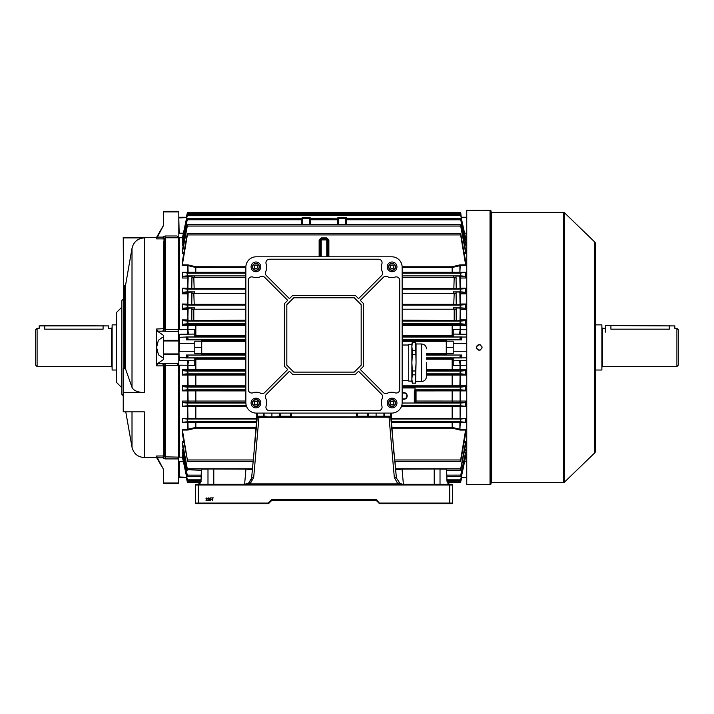 <?xml version="1.0" encoding="UTF-8"?>
<svg xmlns="http://www.w3.org/2000/svg" width="714" height="714" viewBox="0 0 714 714"><rect width="100%" height="100%" fill="white"/><g stroke="black" fill="none" stroke-linecap="round" stroke-linejoin="round"><path stroke-width="1.07" d="M37.092 366.55L35.7 365.166L35.7 329.734L37.092 328.342L37.092 366.55L111.42 366.55L111.42 328.342L108.644 328.342L108.644 325.914L39.172 325.914L39.172 328.342L37.092 328.342M116.284 370.022L112.116 370.022L112.116 324.87L116.284 324.87M103.084 325.566L103.084 329.172C110.259 328.27 110.259 328.27 103.084 329.172L44.732 329.172C37.556 328.27 37.556 328.27 44.732 329.172L44.732 325.566L108.644 325.914M163.524 337.579L162.408 337.374L158.356 340.328L156.598 347.45L156.598 329.02L164.077 328.654L165.202 329.422L178.464 329.422L178.464 237.771L165.202 237.771L164.077 238.744A0.696 0.687 0 0 1 163.586 238.949L163.551 238.887A0.696 0.669 126.6 0 0 164.006 238.69L162.721 237.102L165.202 235.977L177.018 235.977L178.812 237.887L178.812 483.61L163.524 483.61L163.524 483.003L178.464 483.003L178.464 458.924L165.202 458.924L162.747 457.826A2.776 0.714 137.2 0 1 164.711 456.835L178.464 457.13L178.464 365.479L165.202 365.479L163.586 366.211L164.006 365.8L162.721 363.729L177.018 363.319L178.812 364.015M161.891 466.697L156.598 457.558L156.598 456.005L163.586 455.951A0.696 0.687 180 0 1 164.077 456.148L164.711 456.835L164.711 365.996A2.776 1.972 68.5 0 0 162.747 363.721M116.284 317.578L116.284 381.892L116.489 312.509L116.489 382.383L121.639 387.541L121.844 306.868M156.598 457.558L144.326 457.558L144.326 411.844L123.236 411.844L123.236 368.585L123.924 368.585L123.236 237.334L156.598 237.334L163.524 225.231L163.524 223.446M123.236 237.896L144.326 237.896C137.713 238.387 133.607 241.85 132.01 248.293L125.646 284.752L123.924 285.921M123.236 392.593L144.326 392.593C137.713 392.352 133.607 390.62 132.01 387.399L125.646 369.165L124.272 368.585L124.272 285.921M156.598 365.871L157.383 363.729L162.721 363.729L163.551 365.871L156.598 365.871L156.598 347.45L158.499 354.813L162.408 357.518L163.524 357.312M156.598 238.887L157.383 237.102L162.721 237.102L163.551 238.887L156.598 238.887L156.598 237.334M123.236 395.726L121.844 394.342L121.844 300.558L123.924 298.47M178.464 457.13L178.081 457.728L178.812 457.067M162.747 331.18L157.383 331.171L163.524 335.419L163.524 340.346L178.464 340.346L178.464 331.582L162.747 331.18A2.776 1.972 111.5 0 0 164.711 328.895L164.711 238.057A2.776 0.714 42.8 0 1 162.747 237.075M157.383 331.171L156.598 329.02M178.812 354.555L163.524 354.555L163.524 359.472L157.383 363.729M162.747 457.826L157.383 457.799L163.524 469.473L163.524 483.003M157.383 457.799L156.598 456.005M158.356 460.512L158.927 461.485M159.633 462.708L160.668 464.519M160.989 465.082L161.498 465.983M163.524 469.669L163.524 470.33M178.464 329.422L178.081 330.734L178.812 331.278M177.018 235.977L178.464 237.771M177.018 363.319L178.464 365.479M162.399 227.284L161.98 228.052M158.026 234.942L157.267 236.218M163.524 211.897L163.524 211.29L178.812 211.29L178.812 211.897L163.524 211.897L163.524 225.428L157.383 237.102M178.812 211.897L178.812 237.887M178.464 331.019L178.464 331.582L178.464 331.019M164.006 329.092L162.721 331.171L164.077 328.654L164.006 238.69M163.524 354.555L163.524 353.93L178.812 353.93M178.812 340.962L163.524 340.962L163.524 353.93M163.524 340.962L163.524 340.346M178.464 483.003L178.812 483.449L163.524 483.458M178.081 457.728L178.464 458.924M178.464 340.346L178.812 340.873M178.081 330.734L178.464 331.582M164.006 456.201A0.696 0.669 53.4 0 0 163.551 456.005L162.721 457.799L164.077 456.148L164.006 365.8M448.303 483.574L446.964 480.834C447.187 482.923 448.338 484.083 450.436 484.306A3.472 3.472 0 0 1 450.382 484.306M403.392 484.306L402.062 469.018L440.377 469.018L401.893 469.116L395.663 469.651L396.243 469.018L402.062 469.018L396.243 469.018A0.696 0.696 0 0 1 395.556 468.384L396.395 477.961L400.036 483.485M246.134 469.018L251.756 469.018L252.337 469.651L246.116 469.116L207.622 469.018L246.116 469.116M210.46 500.309L209.72 499.639L210.46 500.041L210.942 499.488L209.755 499.148L209.996 497.926L211.13 497.926L210.246 498.238L210.121 498.854L211.246 499.461L210.46 500.309M206.391 499.978L207.551 500.282L205.998 500.282L207.212 498.559L206.025 498.568L206.792 497.899L207.524 498.559L206.391 499.978M208.22 499.978L209.389 500.282L207.828 500.282L209.05 498.559L207.854 498.568L208.622 497.899L209.354 498.559L208.22 499.978M212.593 500.282L212.254 498.176L211.496 497.899L213.361 497.899L212.593 498.176L212.593 500.282M440.377 469.018L446.616 469.116L440.136 469.116M207.863 469.116L201.384 469.116L207.622 469.018M252.453 468.384A0.696 0.696 0 0 1 251.756 469.018L245.937 469.018L244.607 484.306M268.134 503.754L196.18 503.754A0.696 0.696 0 0 1 195.484 503.058L195.484 485.002A0.696 0.696 0 0 1 196.18 484.306L451.828 484.306A0.696 0.696 0 0 1 452.524 485.002L452.524 503.058A0.696 0.696 0 0 1 451.828 503.754L379.866 503.754A0.696 0.696 0 0 1 379.375 503.548L376.305 500.487A0.696 0.696 0 0 0 375.814 500.282L272.186 500.282A0.696 0.696 0 0 0 271.695 500.487L268.625 503.548A0.696 0.696 0 0 1 268.134 503.754L268.134 503.058L268.625 503.548A0.696 0.696 0 0 1 268.134 503.754M201.384 469.116L201.036 480.834C200.821 482.923 199.661 484.083 197.564 484.306L196.252 484.306M256.228 425.196L254.148 449.026M257.308 413.094L257.308 416.922L258.959 417.199L253.693 477.416L250.114 483.851L244.688 484.306L248.865 482.914L251.614 477.961L257.299 416.922L390.701 416.922L396.395 477.961A2.088 0.723 175 0 0 394.315 477.416L389.05 417.199L256.924 417.297L256.612 413.094M393.967 454.033L391.772 425.196M395.012 461.333L395.244 464.85M252.988 461.333L252.988 462.208M400.982 483.905L397.885 483.851L394.315 477.416M207.988 484.306L207.988 469.384M440.02 484.306L440.02 469.384M446.964 480.834L446.616 469.116M245.661 484.235L246.803 483.976M247.847 483.548L250.043 481.789M251.266 479.612L251.524 478.612M248.865 482.914A2.088 0.455 -126.9 0 1 250.114 483.851L397.885 483.851A2.088 0.455 126.9 0 1 399.135 482.914L402.348 484.235M201.036 480.834C201.303 482.325 200.143 483.476 197.564 484.306M253.693 477.416A2.088 0.723 -175 0 0 251.614 477.961M384.614 413.094L384.614 416.226L357.348 416.226L390.692 416.226L391.076 417.288L389.05 417.199L391.388 416.922L391.388 420.778M376.305 500.487A0.696 0.696 0 0 0 375.814 500.282A0.696 0.696 0 0 1 376.305 500.487L376.796 499.996L379.866 503.754A0.696 0.696 0 0 1 379.375 503.548L379.866 503.058L449.74 503.058L449.74 485.002L198.26 485.002L198.26 503.058L268.134 503.058L271.204 499.996L271.695 500.487A0.696 0.696 0 0 1 272.186 500.282A0.696 0.696 0 0 0 271.695 500.487A0.696 0.696 0 0 1 272.186 500.282L272.186 499.586A1.392 1.392 0 0 0 271.204 499.996M451.828 503.754L449.74 503.754L449.74 503.058L452.524 503.058A0.696 0.696 0 0 1 451.828 503.754A0.696 0.696 0 0 0 452.524 503.058M195.484 503.058L198.26 503.058L198.26 503.754L196.18 503.754M450.436 484.306L451.828 484.306A0.696 0.696 0 0 1 452.524 485.002A0.696 0.696 0 0 0 451.828 484.306A0.696 0.696 0 0 1 452.524 485.002L449.74 485.002L449.74 484.306M199.697 483.574L200.545 482.61L187.996 482.61M491.08 211.772A0.553 0.553 0 0 0 491.634 212.326L491.634 482.566A0.553 0.553 0 0 0 491.08 483.119M490.036 484.654L490.036 210.246A1.044 1.044 0 0 1 491.08 211.29L491.08 483.61A1.044 1.044 0 0 1 490.036 484.654L466.76 484.654L466.76 210.246L481.316 210.255M476.675 484.645L478.175 484.627M478.737 484.627L480.299 484.627M479.264 344.666C475.685 346.522 475.685 348.37 479.264 350.226C482.851 348.378 482.851 346.522 479.264 344.666L478.728 344.719M478.987 350.217L478.21 350.021M476.952 348.985L476.702 348.512M476.488 347.45L476.541 346.906M476.702 346.388L476.952 345.906M477.3 345.478L478.21 344.88M563.462 482.566L563.462 212.326A1.392 1.392 0 0 1 564.426 212.718L564.426 482.173A1.392 1.392 0 0 1 563.462 482.566L491.634 482.566M594.86 452.756L594.86 242.135A1.392 1.392 0 0 1 595.28 243.135L595.28 451.757A1.392 1.392 0 0 1 594.86 452.756L564.426 482.173M594.86 242.135L564.426 212.718M563.462 212.326L491.634 212.326M481.191 210.255L478.764 210.273M477.684 210.264L476.488 210.246M490.036 210.246L482.048 210.246M479.808 344.719L480.326 344.88M481.834 346.388L481.995 346.906M482.048 347.459L481.834 348.503M480.817 349.762L480.335 350.012M39.172 325.914L44.732 325.566M605.704 325.566L674.828 325.914L605.704 325.566M605.356 328.342L602.58 328.342L602.58 366.55L676.908 366.55L676.908 328.342L674.828 328.342L674.828 325.914M676.908 328.342L678.3 329.734L678.3 365.166L676.908 366.55M595.28 324.87L601.884 324.87L601.884 370.022L595.28 370.022M669.268 325.566L669.268 329.172C676.444 328.27 676.444 328.27 669.268 329.172L610.916 329.172C603.741 328.27 603.741 328.27 610.916 329.172L610.916 325.566M260.78 266.866A4.864 4.864 0 0 0 255.924 262.002A4.864 4.864 0 0 0 251.06 266.866A4.864 4.864 0 0 0 255.924 271.722A4.864 4.864 0 0 0 260.78 266.866M396.948 266.866A4.864 4.864 0 0 0 392.084 262.002A4.864 4.864 0 0 0 387.22 266.866A4.864 4.864 0 0 0 392.084 271.722A4.864 4.864 0 0 0 396.948 266.866M260.78 403.026A4.864 4.864 0 0 0 255.924 398.162A4.864 4.864 0 0 0 251.06 403.026A4.864 4.864 0 0 0 255.924 407.89A4.864 4.864 0 0 0 260.78 403.026M396.948 403.026A4.864 4.864 0 0 0 392.084 398.162A4.864 4.864 0 0 0 387.22 403.026A4.864 4.864 0 0 0 392.084 407.89A4.864 4.864 0 0 0 396.948 403.026M381.312 267.206A10.424 10.424 0 0 1 381.883 263.823A3.472 3.472 0 0 0 378.598 259.218L269.41 259.218A3.472 3.472 0 0 0 266.126 263.823A10.424 10.424 0 0 1 265.688 271.659A3.472 3.472 0 0 0 266.376 275.595L289.429 298.657L292.74 295.346L355.26 295.346L358.571 298.657L381.624 275.595A3.472 3.472 0 0 0 382.311 271.659A10.424 10.424 0 0 1 381.312 267.206M265.358 396.743A3.472 3.472 0 0 0 265.688 398.225A10.424 10.424 0 0 1 266.126 406.061A3.472 3.472 0 0 0 269.41 410.666L378.598 410.666A3.472 3.472 0 0 0 381.883 406.061A10.424 10.424 0 0 1 382.311 398.225A3.472 3.472 0 0 0 381.624 394.289L358.571 371.235L355.26 374.538L292.74 374.538L289.429 371.235L266.376 394.289A3.472 3.472 0 0 0 265.358 396.743M256.272 413.094A10.424 10.424 0 0 1 245.848 402.678L245.848 267.206A10.424 10.424 0 0 1 256.272 256.79L391.736 256.79A10.424 10.424 0 0 1 402.152 267.206L402.152 402.678A10.424 10.424 0 0 1 391.736 413.094L256.272 413.094M293.749 372.11L354.26 372.11L361.168 365.202L361.168 304.691L354.26 297.774L293.749 297.774L286.832 304.691L286.832 365.202L293.749 372.11M260.717 393.253A3.472 3.472 0 0 0 264.653 392.566L287.715 369.513L284.404 366.202L284.404 303.682L287.715 300.371L264.653 277.318A3.472 3.472 0 0 0 260.717 276.63A10.424 10.424 0 0 1 252.881 277.068A3.472 3.472 0 0 0 248.276 280.352L248.276 389.541A3.472 3.472 0 0 0 252.881 392.825A10.424 10.424 0 0 1 260.717 393.253M383.347 392.566A3.472 3.472 0 0 0 387.283 393.253A10.424 10.424 0 0 1 395.119 392.825A3.472 3.472 0 0 0 399.724 389.541L399.724 280.352A3.472 3.472 0 0 0 395.119 277.068A10.424 10.424 0 0 1 387.283 276.63A3.472 3.472 0 0 0 383.347 277.318L360.293 300.371L363.596 303.682L363.596 366.202L360.293 369.513L383.347 392.566M256.808 268.393A1.767 1.767 0 0 0 256.808 265.331A1.767 1.767 0 0 0 254.157 266.866A1.767 1.767 0 0 0 256.808 268.393M252.444 266.866A3.472 3.472 0 0 1 255.924 263.386A3.472 3.472 0 0 1 259.396 266.866A3.472 3.472 0 0 1 255.924 270.338A3.472 3.472 0 0 1 252.444 266.866M255.924 264.823L257.683 265.84L257.683 267.884L255.924 268.901L254.157 267.884L254.157 265.84L255.924 264.823M256.808 404.552A1.767 1.767 0 0 0 256.808 401.491A1.767 1.767 0 0 0 254.157 403.026A1.767 1.767 0 0 0 256.808 404.552M252.444 403.026A3.472 3.472 0 0 1 255.924 399.554A3.472 3.472 0 0 1 259.396 403.026A3.472 3.472 0 0 1 255.924 406.498A3.472 3.472 0 0 1 252.444 403.026M255.924 400.982L257.683 402.009L257.683 404.044L255.924 405.061L254.157 404.044L254.157 402.009L255.924 400.982M392.968 268.393A1.767 1.767 0 0 0 392.968 265.331A1.767 1.767 0 0 0 390.317 266.866A1.767 1.767 0 0 0 392.968 268.393M388.612 266.866A3.472 3.472 0 0 1 392.084 263.386A3.472 3.472 0 0 1 395.556 266.866A3.472 3.472 0 0 1 392.084 270.338A3.472 3.472 0 0 1 388.612 266.866M392.084 264.823L393.851 265.84L393.851 267.884L392.084 268.901L390.317 267.884L390.317 265.84L392.084 264.823M392.968 404.552A1.767 1.767 0 0 0 392.968 401.491A1.767 1.767 0 0 0 390.317 403.026A1.767 1.767 0 0 0 392.968 404.552M388.612 403.026A3.472 3.472 0 0 1 392.084 399.554A3.472 3.472 0 0 1 395.556 403.026A3.472 3.472 0 0 1 392.084 406.498A3.472 3.472 0 0 1 388.612 403.026M392.084 400.982L393.851 402.009L393.851 404.044L392.084 405.061L390.317 404.044L390.317 402.009L392.084 400.982M426.472 362.73C426.472 380.642 426.472 380.642 426.472 362.73L426.472 374.243M416.048 343.978L415.584 342.238L416.048 362.73L416.048 343.978L421.608 343.978L421.608 381.481C424.562 381.196 426.178 379.571 426.472 376.617L426.472 374.439M408.738 381.115L408.738 344.353L408.738 381.115L411.88 381.115M415.584 350.619L412.344 350.619L411.88 346.486L412.344 342.238L411.88 343.978L411.88 381.49L412.344 383.222L415.584 383.106L412.344 383.222M415.584 383.222L416.048 362.73L415.584 370.985L412.344 370.985L411.88 362.73L412.344 354.474L415.584 354.474M412.344 350.619L412.344 354.474M412.344 383.106L411.88 378.973L412.344 374.85L415.584 374.85L415.584 383.106M412.344 370.985L412.344 374.85M412.344 342.363L415.584 342.363M415.584 370.985L415.584 374.85M342.06 218.225L343.175 218.038L342.06 218.225M305.94 218.243L304.824 218.056L305.94 218.243M402.152 393.146A3.302 3.302 0 0 1 407.194 395.949A3.302 3.302 0 0 1 402.152 398.76M402.152 398.341A2.954 2.954 0 0 0 406.846 395.949A2.954 2.954 0 0 0 402.152 393.566M402.152 386.926L415.004 386.926L415.004 389.933L416.048 390.281A1.044 1.044 180 0 0 415.004 391.317L416.048 390.906L416.048 401.045L452.399 401.054L452.221 402.589L416.048 402.589A1.044 1.044 180 0 1 415.004 401.554L415.004 390.986L415.004 401.554A1.044 0.509 180 0 1 416.048 401.045L416.048 403.017L414.673 403.026L414.307 401.973L414.316 390.986L415.004 389.603M327.824 256.79L327.824 240.966A1.044 1.035 -0 0 0 326.78 239.922L326.78 238.94L327.824 239.993L328.868 240.011L328.868 256.79M319.14 256.79L319.14 240.011L320.184 239.993L320.184 256.79L320.184 239.993L321.22 238.94L321.22 239.922L326.78 239.922L326.78 256.79M465.724 309.635L460.164 309.546L460.003 320.648L453.667 321.005L454.193 320.184L454.193 309.216L453.336 307.868L465.43 308.234L465.724 309.635L465.724 304.012L465.59 304.646L460.753 305.074L460.128 306.458L460.932 307.85L465.43 308.234M459.843 292.276L460.03 304.646L453.747 305.021L454.193 293.356L453.256 291.883L465.394 292.276L465.724 293.82L465.724 288.144L465.617 288.626L460.7 289.09L460.218 290.482L460.967 291.874L465.394 292.276M459.816 276.327L460.066 288.626L453.827 289.036L454.193 277.496L453.176 275.899L465.367 276.327L465.724 278.023L465.724 272.257L460.628 273.114L460.334 274.506L461.003 275.89L465.367 276.327M179 351.306L179.16 360.615L188.898 360.632A5.56 1.009 -88.1 0 0 187.934 365.238L179.16 365.202L179.16 457.174L182.498 457.174M453.22 347.45L453.22 341.194L446.268 341.194L446.268 347.45L453.22 347.45L453.22 351.27L466.76 351.27L453.22 351.27L453.22 353.698L446.268 353.698L446.268 355.028L461.663 355.028L426.472 355.09M460.253 406.275L460.075 418.529L460.075 406.275L465.724 406.275L465.724 401.072L465.394 402.625L452.221 402.589M465.724 390.888L460.075 390.888L459.896 390.255L465.59 390.255L465.724 390.888L465.724 385.265L465.43 386.658L402.152 386.631M465.724 375.028L460.075 375.037L459.896 374.252L465.555 374.252L465.724 375.028L465.724 369.441L465.457 370.691L426.472 370.664M465.457 324.21L465.724 319.863L465.555 320.648L460.753 321.059L460.048 322.442L460.896 323.826L465.457 324.21L460.253 324.21L460.253 325.459L402.152 325.486M466.76 365.202L453.22 365.434L453.22 357.946L461.753 357.946L460.753 357.83L460.003 356.482L460.86 355.09M465.555 374.252L460.789 373.85L460.048 372.458L460.896 371.066L465.457 370.691M466.76 334.277L453.22 334.072L453.22 336.954L461.753 336.954L460.753 337.07L460.003 338.418L460.753 339.712L461.663 339.873L446.268 339.873L446.268 341.194M245.848 390.906L187.934 390.888L188.112 402.616L182.605 402.625L182.284 401.072L245.848 401.045M187.836 278.023L182.284 278.023L182.641 276.327L186.997 275.89L187.675 274.506L187.371 273.114L182.284 272.257L245.848 272.23M187.836 293.82L182.284 293.82L182.605 292.276L187.032 291.874L187.782 290.482L187.3 289.09L182.382 288.626L182.284 288.144L187.836 288.215L188.184 276.327L194.824 275.899L193.806 277.496L194.172 289.036L187.836 288.215M187.836 309.635L182.284 309.635L182.579 308.234L187.068 307.85L187.88 306.458L187.255 305.074L182.418 304.646L182.284 304.012L187.836 304.093L188.157 292.276L194.743 291.883L193.806 293.356L194.253 305.021L187.969 304.646L187.836 304.093M245.848 325.486L182.284 325.459L182.543 324.21L187.104 323.826L187.952 322.442L187.246 321.059L182.445 320.648L182.284 319.863L187.836 319.952L188.13 308.234L194.663 307.868L193.806 309.216L193.806 320.184L194.333 321.005L187.996 320.648L187.836 319.952M188.898 360.632L194.788 360.829L194.788 365.434L187.934 365.238L188.112 370.691L182.543 370.691L182.284 369.441L245.848 369.415M245.848 375.055L187.934 375.037L188.112 386.658L182.579 386.658L182.284 385.265L245.848 385.23M182.579 386.658L187.068 387.05L187.88 388.434L187.255 389.826L182.418 390.255L245.848 390.281M186.345 355.028L187.139 355.09L187.996 356.482L187.246 357.83L186.256 357.946L186.345 355.028L201.732 355.028L201.732 353.698L194.788 353.698L194.788 341.194L201.732 341.194L201.732 353.698M182.543 370.691L187.104 371.066L187.952 372.458L187.22 373.85L182.445 374.252L245.848 374.279M201.732 341.194L201.732 339.873L186.345 339.873L187.246 339.712L187.996 338.418L187.246 337.07L186.256 336.954L194.788 336.954L194.788 334.072L179.16 334.277L179.16 351.27L194.788 351.27M465.724 406.275L460.7 405.802L460.218 404.41L460.967 403.026L465.394 402.625M182.605 402.625L187.032 403.026L187.782 404.41L187.3 405.802L182.284 406.275L182.284 401.072M391.522 422.34L465.653 422.304L460.628 421.778L460.334 420.394L461.003 419.002L465.724 418.529L460.253 418.529M182.284 418.529L186.997 419.002L187.675 420.394L187.371 421.778L182.356 422.304L188.112 422.304L182.284 422.643L182.284 418.529L187.746 418.529L187.746 406.275L182.284 406.275M465.59 390.255L460.753 389.826L460.128 388.434L460.932 387.05L465.43 386.658M452.221 390.281L452.399 401.054L460.075 401.081L460.075 390.888L416.048 390.906L416.048 390.281L459.896 390.255M460.753 387.3L460.753 389.826L415.004 389.826M245.848 402.589L188.112 402.616M337.892 224.687L337.892 217.565L338.588 217.449L346.236 217.565L346.236 224.687M309.412 224.687L309.412 218.645L310.108 218.529L310.108 224.687M310.108 218.529L310.108 217.565L309.412 217.449L302.468 217.449L301.424 218.475L187.88 218.404M301.424 224.687L301.424 218.404M337.552 224.687L337.552 219.76L310.456 219.76L310.108 218.145M337.892 218.145L310.456 218.404M464.457 244.197L465.59 244.197L460.753 219.76C459.932 218.314 459.941 218.056 460.753 218.984L465.706 242.983M460.753 219.76C459.932 218.314 459.941 218.056 460.753 218.984L460.753 219.796L346.576 219.76L346.236 218.145M402.143 266.768L452.158 266.768L459.896 264.885L465.653 264.84L460.628 234.924C459.914 233.648 459.959 233.299 460.753 233.871L465.367 259.851M182.641 259.851L187.246 233.871C188.05 233.299 188.085 233.648 187.371 234.924L182.356 264.84L188.112 264.885L187.934 265.617L182.284 265.59L182.356 264.84M384.614 416.226L390.692 416.226A0.696 0.696 0 0 1 391.388 416.922L390.692 416.226L390.692 413.094M276.934 416.922A0.696 0.696 0 0 1 277.63 416.226L290.652 416.226L290.652 413.094M256.612 420.778L256.612 416.922L257.308 416.226L266.17 416.226A0.696 0.696 0 0 1 266.866 416.922M460.075 406.275L401.5 406.302M187.746 406.275L187.934 418.529L256.612 418.502M246.5 406.302L187.934 406.275M182.454 434.255L187.675 461.333L253.068 461.333M187.246 459.539L187.246 461.021C188.05 461.601 188.085 461.244 187.371 459.968L182.284 429.31L187.746 429.31L195.841 427.391L256.04 427.391M452.399 406.302L452.399 418.502L391.388 418.502M187.246 481.548C188.068 482.878 188.068 482.941 187.246 481.727C188.068 482.941 188.068 482.878 187.246 481.548L186.345 477.487L187.246 481.727C188.068 482.941 188.068 482.878 187.246 481.548L186.613 476.854M460.753 481.548L460.753 481.727C459.932 482.941 459.932 482.878 460.753 481.548C459.932 482.878 459.932 482.941 460.753 481.727L460.753 481.548C459.932 482.878 459.932 482.941 460.753 481.727L461.663 477.487M465.653 422.304L465.724 418.529M465.367 435.049L465.724 429.31L460.628 459.968C459.914 461.244 459.959 461.592 460.753 461.021L465.546 434.255M465.698 444.679L465.724 441.457L460.7 468.848C459.923 470.214 459.941 470.517 460.753 469.767L465.617 444.804M465.706 451.908L460.753 475.131C459.932 476.586 459.941 476.845 460.753 475.917L465.671 451.971M465.724 456.407L460.753 479.335C459.941 480.745 459.941 480.915 460.753 479.835L465.715 456.38M464.787 238.779L465.555 238.779L465.724 239.77L465.724 238.494L460.753 215.557C459.941 214.146 459.941 213.986 460.753 215.066C459.941 213.986 459.941 214.146 460.753 215.557L187.22 215.699L182.445 238.779L183.212 238.779M465.59 244.197L465.671 242.93M464.127 252.577L465.617 252.577L465.724 253.434L465.698 250.221M465.653 264.84L465.546 260.646M402.152 335.687L452.399 335.687L452.221 336.615L402.152 336.615M426.472 358.285L453.22 358.276M453.22 359.213L452.399 359.213L452.221 358.285M426.472 369.415L465.724 369.441M453.22 334.072L453.22 329.52M453.22 329.457L466.76 329.689M402.152 324.236L452.221 324.236L452.399 335.687L453.22 335.687L453.22 336.615L452.221 336.615M461.753 357.946L461.663 355.028M461.663 339.873L461.753 336.954M182.284 456.38L182.284 455.121L183.016 455.121M182.338 451.971L182.284 449.758L183.373 449.758M182.382 444.804L182.284 441.457L183.73 441.457M182.641 435.049L182.284 429.31M188.112 390.255L187.934 390.888L182.284 390.888L182.284 385.265M188.112 374.252L187.934 375.037L182.284 375.028L182.284 369.441M245.848 359.213L195.6 359.213L195.779 358.285L245.848 358.285M245.848 370.664L195.779 370.664L195.6 359.213L194.788 359.213M194.788 335.687L195.6 335.687L195.779 336.615L194.788 336.615M186.345 217.413L187.246 213.165C188.068 211.96 188.068 212.022 187.246 213.343L186.256 218.047L187.246 213.165C188.068 211.96 188.068 212.022 187.246 213.343C188.068 212.022 188.068 211.96 187.246 213.165L187.246 213.343M461.387 218.047L460.753 213.343C459.932 212.022 459.932 211.96 460.753 213.165L460.86 213.647L187.184 213.647M461.753 218.047L461.663 217.413M460.753 213.343C459.932 212.022 459.932 211.96 460.753 213.165L460.753 213.343C459.932 212.022 459.932 211.96 460.753 213.165L460.86 213.647M465.555 238.779L460.789 215.699M182.284 238.512L187.246 215.066C188.068 213.986 188.068 214.146 187.246 215.557L187.22 215.699M187.246 215.066C188.068 213.986 188.068 214.146 187.246 215.557L187.246 215.066M187.246 235.352L187.675 233.558L460.334 233.558L460.753 235.352M182.293 242.983L187.246 218.984C188.068 218.056 188.068 218.314 187.255 219.76L182.418 244.197L183.552 244.197M187.246 219.796L187.246 218.984C188.068 218.056 188.068 218.314 187.255 219.76L301.424 219.76L301.772 218.145M182.311 250.221L187.246 225.133C188.068 224.374 188.085 224.678 187.3 226.052L182.382 252.577L183.873 252.577M465.617 252.577L460.7 226.052C459.923 224.678 459.941 224.374 460.753 225.133L465.617 250.087M187.246 226.258L187.782 224.687L460.218 224.687L460.753 226.258M182.284 456.407L187.246 479.835C188.068 480.915 188.068 480.745 187.246 479.335L182.284 455.121M460.753 479.335C459.941 480.745 459.941 480.915 460.753 479.835L460.753 479.335M187.246 479.835C188.068 480.915 188.068 480.745 187.246 479.335L187.246 479.835M394.94 461.333L460.334 461.333L460.753 459.539M182.293 451.908L187.246 475.917C188.068 476.845 188.068 476.586 187.255 475.131L182.284 449.758M187.246 475.917C188.068 476.845 188.068 476.586 187.255 475.131L187.246 475.917M460.753 475.131C459.932 476.586 459.941 476.845 460.753 475.917L460.753 475.105L446.964 475.131M182.311 444.679L187.246 469.767L201.036 470.214M187.246 468.634L187.246 469.767C188.068 470.517 188.085 470.214 187.3 468.848L182.284 441.457M446.964 470.214L460.218 470.214L460.753 468.634M452.399 418.502L460.075 418.529M183.73 253.434L182.284 253.434L182.382 252.577M183.373 245.134L182.284 245.134L182.418 244.197M183.016 239.77L182.284 239.77L182.445 238.779M195.841 324.236L195.841 335.687L195.779 324.236L245.848 324.236M182.641 276.327L188.184 276.327M245.848 336.615L195.779 336.615M182.579 308.234L188.13 308.234M245.848 305.074L187.246 305.074L187.246 307.591M182.605 292.276L188.157 292.276M194.788 360.829L194.788 357.946L186.256 357.946M245.848 386.631L188.112 386.658M182.284 390.888L182.418 390.255M182.284 375.028L182.445 374.252M426.472 374.279L459.896 374.252M459.896 402.616L460.075 401.081L465.724 401.072M256.451 422.661L187.934 422.652L188.112 430.015L182.356 430.06M391.968 427.391L452.158 427.391L460.253 429.31L465.724 429.31M465.724 422.643L391.549 422.661M402.152 385.23L465.724 385.265M459.896 386.658L460.075 375.037L426.472 375.055M182.284 325.459L182.284 319.863M182.284 309.635L182.284 304.012M182.284 293.82L182.284 288.144M182.284 278.023L182.284 272.257M182.284 265.59L182.454 260.646M182.284 253.434L182.382 250.087M182.284 245.134L182.338 242.93M182.284 239.77L182.302 238.494M452.221 370.664L452.399 359.213L426.472 359.213M460.164 304.012L465.724 304.012M465.724 293.82L460.164 293.82M460.164 288.144L465.724 288.144M465.724 278.023L460.164 278.023M460.164 319.863L465.724 319.863M182.498 237.726L179.16 237.726L179.16 329.689L194.788 329.457L194.788 334.072M245.848 267.509L195.841 267.509L187.934 265.617L188.112 272.596L182.356 272.596M402.152 272.23L465.724 272.257M465.724 265.59L460.253 265.59L452.158 267.509L402.152 267.509M186.381 477.648L178.812 477.291L178.812 357.571L186.345 357.866M186.345 339.873L186.345 337.026L178.812 337.32L178.812 217.609L179.16 233.201L183.444 233.201M188.112 264.885L195.779 266.759L195.779 272.561L188.112 272.596M452.221 266.759L452.221 272.561L402.152 272.561M459.896 264.885L459.896 272.596L452.221 272.561M195.779 374.27L195.779 386.631M195.779 402.589L195.779 390.281M188.898 334.259A5.56 1.009 -91.9 0 1 187.934 329.663L188.112 324.21L195.779 324.236M459.878 308.234L460.164 309.546M459.111 334.259A5.56 1.009 91.9 0 0 460.075 329.663L460.253 324.21M452.221 386.631L452.221 374.27M453.22 360.829L459.111 360.632A5.56 1.009 88.1 0 1 460.075 365.238L459.896 370.691M188.112 422.304L195.779 422.34L195.779 428.132L188.112 430.015M452.221 422.34L452.221 428.132L392.031 428.132M459.896 422.304L459.896 430.015L452.221 428.132M186.345 477.487L186.256 476.854M186.345 217.609L178.812 217.931M186.381 217.243L179.16 217.243M461.663 217.609L466.76 217.609M461.628 217.243L466.76 217.243M194.788 343.63L178.893 343.505M186.345 477.291L178.812 476.961M201.732 347.45L194.788 347.45M461.663 357.866L466.76 357.866M459.111 360.632L466.76 360.615M453.22 343.63L466.76 343.63M461.663 337.026L466.76 337.026M446.268 347.45L446.268 353.698M461.628 477.648L466.76 477.648M461.663 477.291L466.76 477.291M357.348 413.094L357.348 416.226L356.652 416.922L356.652 413.094M391.388 413.094L391.388 416.922M291.348 413.094L291.348 416.922L290.652 416.226A0.696 0.696 0 0 1 291.348 416.922M383.918 416.226L383.918 413.094M368.29 413.094L368.29 416.226M264.082 413.094L264.082 416.226M279.718 416.226L279.718 413.094M271.9 413.094L271.9 416.226M376.108 413.094L376.108 416.226M357.348 416.922L357.348 416.226A0.696 0.696 0 0 0 356.652 416.922M370.37 416.922L370.37 416.226A0.696 0.696 0 0 1 371.066 416.922M381.838 416.922L381.838 416.226A0.696 0.696 0 0 0 381.142 416.922M257.308 416.226A0.696 0.696 0 0 0 256.612 416.922M191.78 320.97L191.879 307.912M191.771 304.985L191.923 291.928M191.771 288.991L191.977 275.952M456.023 275.952L456.228 288.991M456.076 291.928L456.228 304.985M456.121 307.912L456.228 320.97M309.412 218.645L302.468 218.645L302.468 224.687M301.772 218.529L302.468 218.645M337.892 218.529L346.236 218.529M346.576 218.404L460.128 218.404M402.152 403.026L414.673 403.026M414.307 401.973L416.048 403.017M416.048 389.942L414.307 390.986M163.586 328.69L163.586 241.85M144.326 392.593L144.326 237.896M163.586 455.951L163.586 366.211M165.202 363.319L165.202 458.924M144.326 457.558C137.731 457.085 133.625 453.64 132.01 447.223L132.01 411.844M125.646 369.165L125.646 284.752M132.01 387.399L132.01 248.293M165.202 235.977L165.202 331.582M163.524 211.442L178.812 211.442M272.186 499.586L375.814 499.586L375.814 500.282M376.796 499.996A1.392 1.392 0 0 0 375.814 499.586M198.26 484.306L198.26 485.002L195.484 485.002M213.789 469.018L213.789 484.306M434.219 484.306L434.219 469.018M259.182 266.866A3.267 3.267 0 0 0 255.924 263.6A3.267 3.267 0 0 0 252.658 266.866A3.267 3.267 0 0 0 255.924 270.124A3.267 3.267 0 0 0 259.182 266.866M259.182 403.026A3.267 3.267 0 0 0 255.924 399.76A3.267 3.267 0 0 0 252.658 403.026A3.267 3.267 0 0 0 255.924 406.293A3.267 3.267 0 0 0 259.182 403.026M395.351 266.866A3.267 3.267 0 0 0 392.084 263.6A3.267 3.267 0 0 0 388.818 266.866A3.267 3.267 0 0 0 392.084 270.124A3.267 3.267 0 0 0 395.351 266.866M395.351 403.026A3.267 3.267 0 0 0 392.084 399.76A3.267 3.267 0 0 0 388.818 403.026A3.267 3.267 0 0 0 392.084 406.293A3.267 3.267 0 0 0 395.351 403.026M460.932 307.85L453.336 307.868M460.967 291.874L453.256 291.883M402.152 275.899L453.176 275.899M452.158 390.281L452.158 402.589M452.158 374.279L452.158 386.631M452.158 358.285L452.158 370.664M426.472 353.582L446.268 353.582M402.152 340.212L446.268 340.212M452.158 336.615L452.158 324.236M201.732 340.212L245.848 340.212M201.732 353.582L245.848 353.582M195.841 358.285L195.841 370.664M195.841 374.279L195.841 386.631M460.253 390.255L460.253 402.625M460.253 374.252L460.253 386.658M460.253 360.615L460.253 370.691M465.555 320.648L460.253 320.648L460.253 308.234M465.59 304.646L460.253 304.646L460.253 292.276M465.617 288.626L460.253 288.626L460.253 276.327M460.825 357.866L426.472 357.866M460.789 373.85L426.472 373.85M460.86 339.802L402.152 339.802M461.003 275.89L402.152 275.89M460.896 323.826L402.152 323.826M187.746 390.255L187.746 402.625M187.943 288.626L187.746 276.327M187.969 304.646L187.746 292.276M187.996 320.648L187.746 308.234M182.543 324.21L188.112 324.21M187.746 334.277L187.746 324.21M187.746 360.615L187.746 370.691M187.746 374.252L187.746 386.658M245.848 389.826L187.255 389.826L187.246 387.3M245.848 357.866L187.184 357.866M245.848 373.85L187.22 373.85M194.743 291.883L187.032 291.874M194.663 307.868L187.068 307.85M245.848 339.802L187.139 339.802M245.848 275.89L186.997 275.89M245.848 323.826L187.104 323.826M460.7 405.802L401.679 405.802M246.33 405.802L187.3 405.802M460.628 421.778L391.477 421.778M256.531 421.778L187.371 421.778M195.841 390.281L195.841 402.589M460.932 387.05L415.004 387.05M245.857 403.026L187.032 403.026M310.108 219.76L310.456 224.687M337.892 219.76L337.552 218.475M346.236 219.76L346.576 224.687M319.14 240.011L321.22 237.914L326.78 237.914L328.868 240.011M460.628 234.924L187.371 234.924M195.779 266.759L245.857 266.768M195.841 266.768L195.779 272.561M460.967 403.026L414.905 403.026M195.841 406.302L195.841 418.502M255.969 428.132L195.779 428.132M253.184 459.968L187.371 459.968M195.779 422.34L256.478 422.34M256.612 419.002L186.997 419.002M452.158 418.502L452.158 406.302M195.841 422.34L195.841 428.132M465.51 457.174L466.76 457.174M460.253 422.304L459.896 430.015M464.279 441.457L465.724 441.457M464.635 449.758L465.724 449.758M464.984 455.121L465.724 455.121M460.825 481.245L446.991 481.245M201.018 481.245L187.184 481.245M446.268 354.688L426.472 354.688M466.76 237.726L465.51 237.726M465.724 239.77L464.984 239.77M465.724 245.134L464.635 245.134M465.724 253.434L464.279 253.434M460.253 264.84L459.896 272.596M465.724 325.459L460.253 325.459L460.253 334.277M460.825 337.026L402.152 337.026M460.753 355.188L460.753 357.83M460.753 337.07L460.753 339.712M245.848 355.09L187.139 355.09M245.848 354.688L201.732 354.688M187.746 430.06L187.746 422.304M194.788 358.276L195.779 358.285M460.7 226.052L187.3 226.052M460.789 479.192L446.964 479.192M201.036 479.192L187.22 479.192M465.555 456.112L464.787 456.112M183.212 456.112L182.445 456.112M460.628 459.968L394.815 459.968M465.653 430.06L460.253 430.06M201.036 475.131L187.255 475.131M465.59 450.704L464.457 450.704M183.552 450.704L182.418 450.704M460.7 468.848L395.788 468.848M252.221 468.848L187.3 468.848M465.617 442.323L464.127 442.323M183.873 442.323L182.382 442.323M461.003 419.002L391.388 419.002M187.746 264.84L187.746 272.596M245.848 321.005L194.333 321.005M187.746 320.648L182.445 320.648M245.848 321.05L187.22 321.05M194.824 275.899L245.848 275.899M245.848 273.114L187.371 273.114M245.848 272.561L195.841 272.561M245.848 337.026L187.184 337.026M245.848 305.021L194.253 305.021M187.746 304.646L182.418 304.646M245.848 289.036L194.172 289.036M187.746 288.626L182.382 288.626M245.848 289.09L187.3 289.09M245.848 371.066L187.104 371.066M195.779 370.664L188.112 370.691M245.848 387.05L187.068 387.05M452.221 324.236L459.896 324.21M453.667 321.005L402.152 321.005M460.789 321.05L402.152 321.05M465.653 272.596L460.253 272.596M460.628 273.114L402.152 273.114M453.747 305.021L402.152 305.021M460.753 307.591L460.753 305.074L402.152 305.074M453.827 289.036L402.152 289.036M460.7 289.09L402.152 289.09M460.896 371.066L426.472 371.066M195.6 418.502L195.6 406.302M245.848 341.31L201.732 341.31M446.268 341.31L402.152 341.31M452.158 428.132L452.158 422.34M195.841 336.615L195.841 335.687L245.848 335.687M452.158 272.561L452.158 266.768M460.753 419.511L460.753 421.787M460.753 403.392L460.753 405.811M460.753 371.235L460.753 373.833M460.753 321.059L460.753 323.665M460.753 289.09L460.753 291.499M460.753 273.105L460.753 275.39M187.246 419.511L187.246 421.787M187.246 403.392L187.246 405.811M187.246 273.105L187.246 275.39M187.246 289.09L187.246 291.499M187.246 321.059L187.246 323.665M187.246 337.07L187.246 339.712M187.246 355.188L187.246 357.83M187.246 371.235L187.246 373.833M464.564 233.201L466.76 233.201M178.812 233.264L178.812 238.065M183.444 461.69L179.16 461.69L179.16 477.648M466.76 461.69L464.564 461.69M178.812 360.275L178.812 365.149M178.812 329.752L178.812 334.616M178.812 456.826L178.812 461.637M367.594 416.226L367.594 413.094M263.386 416.226L263.386 413.094M280.406 413.094L280.406 416.226M290.652 416.922L290.652 416.226M277.63 416.922L277.63 416.226M266.17 416.226L266.17 416.922M245.848 309.216L193.806 309.216A2.088 0.607 -0 0 0 191.771 309.697M191.771 320.524L245.848 320.184M245.848 293.356L193.806 293.356A2.088 0.857 -0 0 0 191.771 294.034M191.771 304.869A2.088 0.687 0 0 1 193.806 304.325L245.848 304.325M245.848 277.496L193.806 277.496A2.088 1.107 0 0 0 191.771 278.38M191.923 289A2.088 0.937 0 0 1 193.806 288.465L245.848 288.465M402.152 288.465L454.193 288.465A2.088 0.937 180 0 1 456.076 289M456.228 278.38A2.088 1.107 180 0 0 454.193 277.496L402.152 277.496M402.152 304.325L454.193 304.325A2.088 0.687 180 0 1 456.228 304.869M456.228 294.034A2.088 0.857 180 0 0 454.193 293.356L402.152 293.356M402.152 320.184L456.228 320.524M456.228 309.697A2.088 0.607 180 0 0 454.193 309.216L402.152 309.216M326.78 237.914L326.78 238.94L321.22 238.94L321.22 237.914M320.184 240.966A1.044 1.035 -0 0 1 321.22 239.922L321.22 256.79M338.588 218.645L338.588 224.687M345.54 224.687L345.54 218.645M415.004 387.961L402.152 387.961M111.42 366.55L112.116 367.246M111.42 328.342L112.116 327.646M121.639 387.541L121.844 388.032M116.489 312.509L121.639 307.359M125.771 411.844L132.01 447.223M116.489 382.383L116.284 381.892M605.356 332.162L605.356 325.914M602.58 366.55L601.884 367.246M602.58 328.342L601.884 327.646M408.738 344.353L411.88 344.353M402.152 345.014L408.408 345.014M402.152 380.446L408.408 380.446M412.344 342.238L415.584 342.238M416.048 381.481L421.608 381.481M421.608 343.978C424.562 344.273 426.178 345.888 426.472 348.843M460.048 214.334L187.952 214.334M460.003 212.281L187.996 212.281L460.003 212.281M460.048 480.558L446.964 480.558M201.036 480.558L187.952 480.558M460.003 482.61L447.455 482.61M460.128 476.497L446.964 476.497M201.036 476.497L187.88 476.497"/></g></svg>
